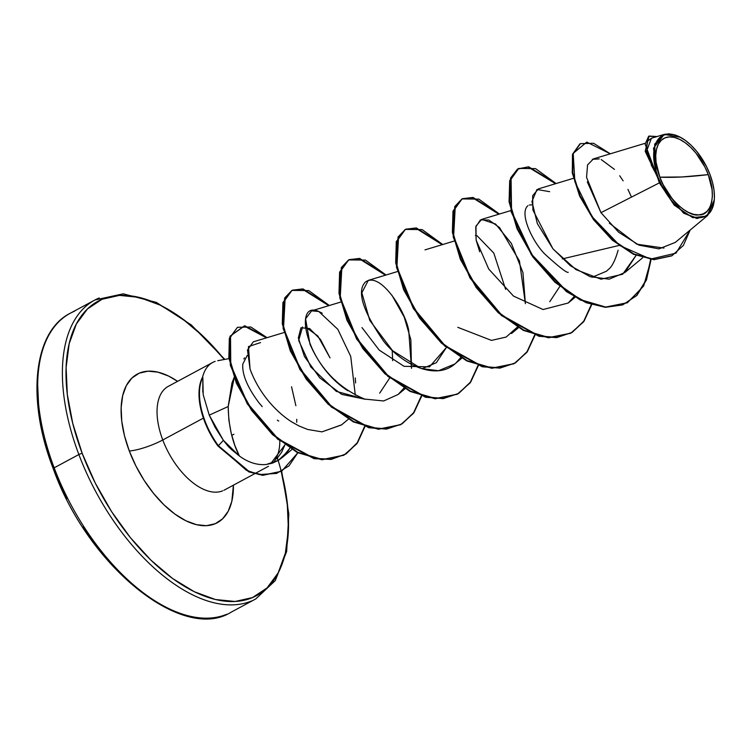 <?xml version="1.0" encoding="UTF-8"?>
<svg xmlns="http://www.w3.org/2000/svg" width="752" height="752" viewBox="0 0 752 752"><rect width="100%" height="100%" fill="white"/><g stroke="black" fill="none" stroke-linecap="round" stroke-linejoin="round"><path stroke-width="1.13" d="M226.841 614.234A169.736 90.09 -118.3 0 1 54.163 467.819A2.547 0.526 159.3 0 0 53.232 468.637A2.547 0.526 -20.7 0 1 54.163 467.819A169.736 90.09 61.7 0 0 226.841 614.234M659.842 177.171L682.055 176.964L708.262 174.614C716.797 194.383 711.119 216.059 698.787 214.875C687.807 217.29 666.291 197.043 659.842 177.171A42.591 22.607 -118.3 0 1 669.318 136.911A42.591 22.607 -118.3 0 1 708.262 174.614A339.472 69.889 -20.7 0 1 682.055 176.964A339.472 69.889 -20.7 0 1 659.842 177.171L663.179 184.748L672.109 198.613L677.345 204.356L682.854 209.018L688.4 212.393L693.776 214.376L698.787 214.875L703.223 213.878L706.927 211.425L709.756 207.599L711.589 202.561L712.37 196.488L712.059 189.636L708.262 174.614L704.925 167.038L695.995 153.173L690.759 147.42L685.251 142.767L679.705 139.383L674.328 137.409L669.318 136.911L664.881 137.907L661.177 140.361L658.357 144.187L656.515 149.225L655.735 155.297L656.045 162.15L659.842 177.171M644.746 143.416L593.441 158.898L587.547 164.942L586.56 177.359L600.97 212.666L659.363 182.877L657.558 177.434L658.103 177.256A45.646 24.224 -118.3 0 1 677.947 136.093A45.646 24.224 -118.3 0 1 710.001 174.53A45.646 24.224 -118.3 0 1 714.25 200.286A45.646 24.224 -118.3 0 1 690.646 215.89A45.646 24.224 -118.3 0 1 658.103 177.256L657.558 177.434L659.363 182.877L674.29 205.211L692.714 217.657L706.88 216.097L714.268 200.051M215.166 361.383A58.929 31.274 61.7 0 0 202.467 377.654L202.232 377.777A56.814 30.155 61.7 0 0 204.506 421.205L204.976 420.951A56.814 30.155 -118.3 0 1 202.824 377.269L203.209 394.762L209.244 415.151L223.391 440.334L239.39 456.003L234.859 445.447L231.221 433.34L228.871 420.133L228.185 406.522L209.244 415.151L228.185 406.522L231.964 382.984L234.408 376.799M234.427 376.865L228.185 406.522C228.561 425.792 232.293 442.279 239.39 456.003L231.249 449.376C228.937 446.791 229.99 448.822 223.391 440.334L218.39 445.729L246.421 470.32L259.243 474.568L276.595 473.431L288.984 465.864L297.811 452.817L281.671 471.241L263.181 475.057L249.232 471.598L218.39 445.729L217.911 445.983L248.762 471.852L262.711 475.311L281.436 471.363L262.89 475.32L248.893 471.908L217.911 445.983A56.814 30.155 -118.3 0 1 204.506 421.205A56.814 30.155 -118.3 0 1 202.232 377.777L202.467 377.654A58.929 31.274 -118.3 0 1 211.218 363.357M277.432 458.165A167.188 88.736 -118.3 0 1 230.45 601.544A167.188 88.736 -118.3 0 1 82.222 453.437A2.547 0.526 159.3 0 0 78.866 454.528A169.736 90.09 61.7 0 0 251.553 600.951A169.736 90.09 -118.3 0 1 78.866 454.528L54.163 467.819L78.866 454.528A169.736 90.09 -118.3 0 1 99.179 297.961A169.736 90.09 61.7 0 0 78.866 454.528A2.547 0.526 -20.7 0 1 82.222 453.437L72.765 423.479L67.323 394.48L66.11 367.559L69.165 343.749L76.375 323.952L87.467 308.95L101.999 299.296L119.436 295.386L139.082 297.35L160.204 305.115L181.984 318.397L203.576 336.67L224.359 359.484A167.188 88.736 -118.3 0 0 94.404 303.376A167.188 88.736 -118.3 0 0 82.222 453.437L95.325 483.198L111.587 511.623L130.369 537.614L150.945 560.193L172.546 578.467L194.317 591.739L215.439 599.513L235.094 601.478L252.531 597.558L267.063 587.914L278.155 572.902L285.365 553.115L288.42 529.295L287.208 502.374L281.267 471.457M169.82 385.607A58.929 31.274 61.7 0 0 162.77 439.976A25.465 5.245 -20.7 0 1 129.288 450.956A84.393 44.791 -118.3 0 1 128.385 382.204A84.393 44.791 -118.3 0 1 177.594 381.339L168.655 376.094L157.995 372.165L148.069 371.178L139.27 373.152L131.938 378.021L126.336 385.597L122.698 395.59L121.157 407.612L121.768 421.205L124.512 435.84L129.288 450.956A25.465 5.245 159.3 0 0 162.77 439.976A58.929 31.274 61.7 0 0 222.724 490.812A58.929 31.274 61.7 0 1 162.77 439.976L203.397 418.121L162.77 439.976A58.929 31.274 61.7 0 1 169.82 385.607M243.883 358.986L244.485 357.858M231.738 435.389L233.872 434.242M279.829 440.963A58.929 31.274 -118.3 0 1 274.414 461.07A58.929 31.274 61.7 0 0 279.829 440.963M74.476 311.243A169.736 90.09 61.7 0 0 54.163 467.819A169.736 90.09 -118.3 0 1 74.476 311.243M618.116 250.2C615.258 260.361 611.959 266.828 608.246 269.592L606.45 271.218L592.05 277.319M568.239 272.29C566.942 273.136 559.234 267.157 545.125 254.336C532.952 242.511 518.711 213.173 527.951 205.663M529.323 205.005L532.115 204.873M559.808 286.474L549.75 301.712M475.414 235.367L477.135 235.818L493.801 253.076L505.626 289.37M361.985 327.59L379.234 350.122L404.068 366.318L429.505 366.844L446.415 347.462L436.357 362.69L421.957 368.781M392.224 350.357L392.657 360.678L392.224 350.357M389.715 377.946L379.666 393.183M305.321 326.838L317.852 336.041L330.034 357.905L320.512 339.537L309.58 328.511L300.941 327.787L298.337 337.968L304.457 356.504L319.732 377.795L341.709 394.377L365.265 399.274L336.257 391.35L310.877 367.032L298.685 340.468L302.539 326.97M278.729 421.073L277.356 420.142M262.213 406.644L259.008 402.865C247.389 387.28 241.984 374.355 242.802 364.081L247.229 355.423M239.39 456.003C248.301 462.499 257.259 465.328 266.255 464.501L272.534 463.1L278.372 460.346L281.953 457.771L289.868 448.211L287.894 451.294L278.372 460.346L266.255 464.501C257.222 465.319 248.263 462.48 239.39 456.003M284.04 332.544L253.321 341.822L247.493 349.99L250.049 369.072L251.629 373.33M292.547 422.361L298.723 425.82M341.615 424.814L321.969 431.864L307.653 429.467L321.969 431.864L341.417 424.983L348.355 419.212M355.292 395.138L350.733 356.448L337.798 329.301L318.801 311.507L311.61 310.849L305.585 318.81L310.012 344.275C321.339 370.247 339.566 388.521 364.682 399.086L383.661 400.966L398.118 394.49L403.965 388.079M397.441 271.566L368.301 280.364L361.853 292.782L369.777 320.418L392.563 350.667L421.205 368.536L438.566 370.708L454.81 363.996L456.201 362.765C437.138 381.414 402.818 365.19 383.849 341.493C362.84 311.196 356.627 291.447 365.19 282.244C379.525 270.654 404.849 309.504 408.712 330.307L411.485 368.358L410.865 339.763L404.219 317.118L391.867 295.141M456.201 362.765L460.656 357.595L456.201 362.765M479.691 251.788L476.119 240.085L475.743 227.029L480.378 219.922L488.885 220.035L499.572 227.602L519.453 260.925L525.385 303.667L522.941 272.572L511.379 243.413L495.577 224.04L481.703 219.377L475.969 226.098L476.119 240.085L488.734 269.066L513.513 296.091L543.076 309.533L568.211 303.018L574.049 296.608M573.409 178.318L538.404 188.893L532.632 195.755L532.914 210.034L552.908 248.771L570.458 265.785L590.123 276.67L609.158 279.18L624.903 272.525L636.06 255.417L622.637 274.245L601.036 279.199L575.947 269.63L553.03 248.94L537.351 223.626L531.946 201.508L536.966 189.495L549.656 191.666M659.363 182.877L600.97 212.666L618.605 232.199L639.078 245.18L659.025 248.865L675.305 242.398L707.67 215.476L696.935 218.512L683.53 213.136L659.363 182.877M664.185 134.392L651.401 138.246L646.842 150.485L656.27 174.332L653.544 148.163L664.185 134.392L669.327 133.8M675.033 134.909L680.297 137.221M714.231 200.502L707.67 215.476M671.837 255.783L653.996 259.694L633.419 254.242L612.391 240.255L593.638 219.81L579.66 196.122L572.31 173.045L572.469 154.508L579.895 143.914L572.545 154.216L572.253 172.687L579.519 195.793L593.46 219.565L612.231 240.114L633.306 254.195L653.958 259.694L671.611 255.906M648.835 136.178L645.225 151.19L657.483 177.171L645.272 151.443L649.07 136.046L645.517 149.911L657.37 177.03L645.141 144.121L648.638 136.3L657.069 136.544L649.07 136.046M610.304 153.812L593.601 143.275L580.375 143.66L572.939 154.254L572.78 172.791L580.13 195.868L594.118 219.556L612.861 240.001L633.889 253.988L654.475 259.44L672.072 255.652L683.371 245.425L690.167 230.037L675.992 253.142L650.546 259.092L619.798 245.547L591.984 216.585L574.876 181.796L573.193 153.352L586.776 142.1L610.304 153.812M609.374 223.165L636.822 244.193L663.997 248.075M651.505 138.218L648.393 140.492M647.322 142.711L646.673 148.247M647.124 152.44L649.032 159.584M651.129 164.829L656.27 174.332L654.663 144.13L664.232 134.382L680.306 137.231M631.088 196.225L627.948 189.391M623.145 180.865L619.686 175.761M614.45 169.388L601.224 159.556M599.241 158.926L592.35 159.311M587.293 181.834L600.97 212.666M270.729 463.655L284.923 444.846L281.615 452.337L276.755 458.889M233.411 485.153A84.393 44.791 -118.3 0 1 192.935 523.674A84.393 44.791 -118.3 0 1 129.288 450.956L135.905 465.977L144.111 480.331L153.587 493.453L163.983 504.846L174.878 514.067L185.876 520.769L196.535 524.689L206.452 525.686L215.251 523.712L222.592 518.833L228.194 511.266L231.832 501.274L233.411 485.143M335.533 380.85L335.467 380.268M562.327 258.895L618.924 245.5M650.649 259.421L646.09 279.951L636.549 295.545L622.665 304.908L605.454 307.324L586.212 302.718L566.463 291.626L531.532 255.069L511.125 211.716L510.561 178.027L517.451 169.162L528.101 167.038L555.559 183.714M591.345 304.569L583.74 321.207L571.915 332.506L556.621 337.629L538.93 336.276L501.462 315.577L470.028 278.08L453.193 236.955L454.744 206.537L461.954 198.979L472.463 197.682L498.858 214.198M534.644 335.063L527.039 351.701L515.214 363L499.92 368.123L482.229 366.769L444.761 346.07L413.337 308.574L396.501 267.439L398.043 237.021L405.253 229.473L415.771 228.166L442.167 244.691M477.952 365.557L470.348 382.195L458.513 393.484L443.229 398.616L425.538 397.263L388.07 376.564L356.636 339.067L339.801 297.933L341.352 267.515L348.552 259.966L359.071 258.66L385.466 275.185M421.252 396.041L413.647 412.679L401.822 423.978L386.528 429.101L368.837 427.747L331.369 407.048L299.935 369.552L283.1 328.417L284.651 297.999L291.861 290.451L302.37 289.153L328.774 305.669M364.551 426.534L357.209 442.796L345.835 454.02L331.143 459.425L314.082 458.682L277.742 439.253L247.286 403.927L230.338 365.34L229.999 336.247L244.203 326.011L266.49 337.845M651.1 259.468L643.637 286.033L627.488 302.671L605.698 307.06L580.572 299.681L555.39 281.962L533.441 256.893L517.536 228.561L509.546 201.592L510.166 180.377L518.739 168.429L535.565 168.627L556.113 183.544L528.656 166.794L517.987 168.862L511.069 177.679L511.548 211.284L531.861 254.608L566.735 291.221L586.466 302.37L605.708 307.06L622.947 304.72L636.878 295.451L646.466 279.941L651.1 259.468M591.711 304.692L583.543 321.903L570.777 333.174L548.988 337.545L523.862 330.166L498.689 312.456L476.74 287.386L460.835 259.064L452.854 232.095L453.465 210.88L462.038 198.923L478.864 199.12L499.422 214.029L473.027 197.438L462.499 198.688L455.27 206.18L453.625 236.485L470.338 277.563L501.669 315.097L539.099 335.947L556.809 337.413L572.14 332.403L584.031 321.226L591.711 304.692M535.01 335.185L526.842 352.387L514.086 363.658L492.297 368.038L467.171 360.659L441.988 342.94L420.039 317.861L404.134 289.539L396.154 262.57L396.774 241.354L405.356 229.407L422.182 229.614L442.721 244.522L416.335 227.931L405.798 229.181L398.569 236.673L396.924 266.979L413.647 308.047L444.968 345.591L482.408 366.44L500.108 367.897L515.44 362.887L527.331 351.71L535.01 335.185M478.319 365.669L470.15 382.881L457.395 394.142L435.615 398.532L410.489 391.153L385.297 373.443L363.357 348.373L347.443 320.051L339.462 293.083L340.064 271.857L348.646 259.91L365.472 260.098L386.02 275.016L359.635 258.425L349.107 259.666L341.869 267.157L340.233 297.463L356.946 338.541L388.276 376.075L425.707 396.934L443.417 398.391L458.748 393.381L470.639 382.204L478.319 365.669M421.618 396.163L413.45 413.374L400.684 424.645L378.895 429.016L353.769 421.637L328.586 403.918L306.647 378.839L290.742 350.517L282.761 323.548L283.372 302.332L291.955 290.394L308.781 290.592L329.329 305.5L302.934 288.909L292.406 290.159L285.177 297.651L283.532 327.957L300.245 369.025L331.576 406.569L369.006 427.418L386.716 428.875L402.047 423.874L413.938 412.698L421.618 396.163M364.927 426.647L356.758 443.849L344.002 455.12L322.495 459.528L297.67 452.243L273.032 434.412L251.92 409.943L236.833 382.918L229.332 357.642L229.802 338.099L237.453 327.299L250.839 327.007L267.054 337.676L244.767 325.757L230.516 335.89L230.751 364.87L247.587 403.401L277.949 438.764L314.251 458.363L331.331 459.209L346.07 453.926L357.501 442.815L364.927 426.647M237.453 327.299L229.322 338.353L228.852 357.896L236.363 383.172L251.45 410.197L272.562 434.665L297.2 452.497L322.016 459.782L343.767 455.251M291.955 290.394L282.902 302.595L282.282 323.802L290.263 350.77L306.167 379.093L328.116 404.172L353.299 421.891L378.425 429.27L400.449 424.767M348.646 259.91L339.594 272.111L338.983 293.336L346.973 320.305L362.878 348.627L384.827 373.697L410.009 391.407L435.135 398.786L457.16 394.274M405.121 229.539L396.295 241.608L395.684 262.824L403.664 289.793L419.569 318.115L441.509 343.194L466.701 360.913L491.827 368.292L513.851 363.78M461.803 199.054L452.986 211.133L452.384 232.349L460.365 259.318L476.27 287.64L498.209 312.71L523.392 330.419L548.518 337.798L570.542 333.296M518.504 168.561L509.687 180.63L509.076 201.846L517.056 228.815L532.971 257.146L554.91 282.216L580.102 299.935L605.228 307.314L627.253 302.802M517.357 327.101L506.162 337.056L491.47 340.393L457.799 327.327M347.856 390.739C305.34 363.648 292.979 299.7 318.801 311.507L322.204 313.208M355.254 377.983L355.621 382.965M307.653 429.467L299.108 426.008L292.772 422.511C290.695 421.383 263.407 405.093 250.049 369.072L248.442 346.578L260.549 342.602M291.55 386.754L295.884 405.723M296.767 419.278L296.683 422.295M202.805 392.121L202.824 377.269A56.814 30.155 61.7 0 0 204.976 420.951L204.506 421.205A56.814 30.155 61.7 0 0 217.911 445.983L218.39 445.729A56.814 30.155 -118.3 0 1 204.976 420.951A56.814 30.155 61.7 0 0 218.39 445.729L223.391 440.334L215.091 427.286L209.244 415.151M658.103 177.256L655.518 169.078L654.033 161.163L653.704 153.812L654.541 147.317L656.505 141.912L659.532 137.813L663.508 135.181L668.265 134.11L673.632 134.646L679.394 136.77L685.345 140.389L691.238 145.38L696.86 151.547L706.419 166.399L710.001 174.53L712.586 182.708L714.071 190.623L714.4 197.973L713.563 204.469L711.599 209.874L708.572 213.972L704.596 216.604L699.839 217.676L694.472 217.14L688.71 215.016L682.76 211.397L676.866 206.405L671.245 200.239L661.685 185.387L658.103 177.256M44.255 438.811L53.712 468.759A2.547 0.526 -20.7 0 1 53.232 468.637C26.179 399.256 33.53 331.406 70.265 313.246L94.968 299.963L123.225 293.825L156.416 302.426L191.375 325.005L224.829 359.39M37.6 382.89L38.813 409.812M53.712 468.759L66.825 498.529M83.077 526.955L101.858 552.946L122.444 575.515L144.036 593.798M281.201 471.495L281.671 471.241L288.824 513.983L286.662 551.451L275.307 580.582L255.755 598.94L231.052 612.231C182.463 642.904 87.758 566.021 53.232 468.646M168.185 386.406L212.703 362.464M228.965 358.629L217.723 360.706M223.946 490.276L254.439 473.845M254.909 473.591L268.52 466.268M642.659 257.757L624.903 272.525M575.139 297.256L568.211 303.018M510.834 210.588L481.703 219.377M518.448 327.74L511.501 333.512M454.133 241.072L425.002 249.871M461.747 358.234L454.81 363.996M405.046 388.728L398.118 394.49M340.741 302.06L311.61 310.849M291.908 449.489L281.953 457.771M671.602 255.906L672.072 255.652M579.895 143.914L580.375 143.66M627.488 302.671L627.018 302.924M518.739 168.429L518.269 168.683M570.777 333.174L570.298 333.427M462.038 198.923L461.559 199.177M514.086 363.658L513.616 363.912M405.356 229.407L404.877 229.661M457.395 394.142L456.925 394.396M400.684 424.645L400.214 424.899M344.002 455.12L343.532 455.374M680.56 137.362L680.071 137.099"/></g></svg>
